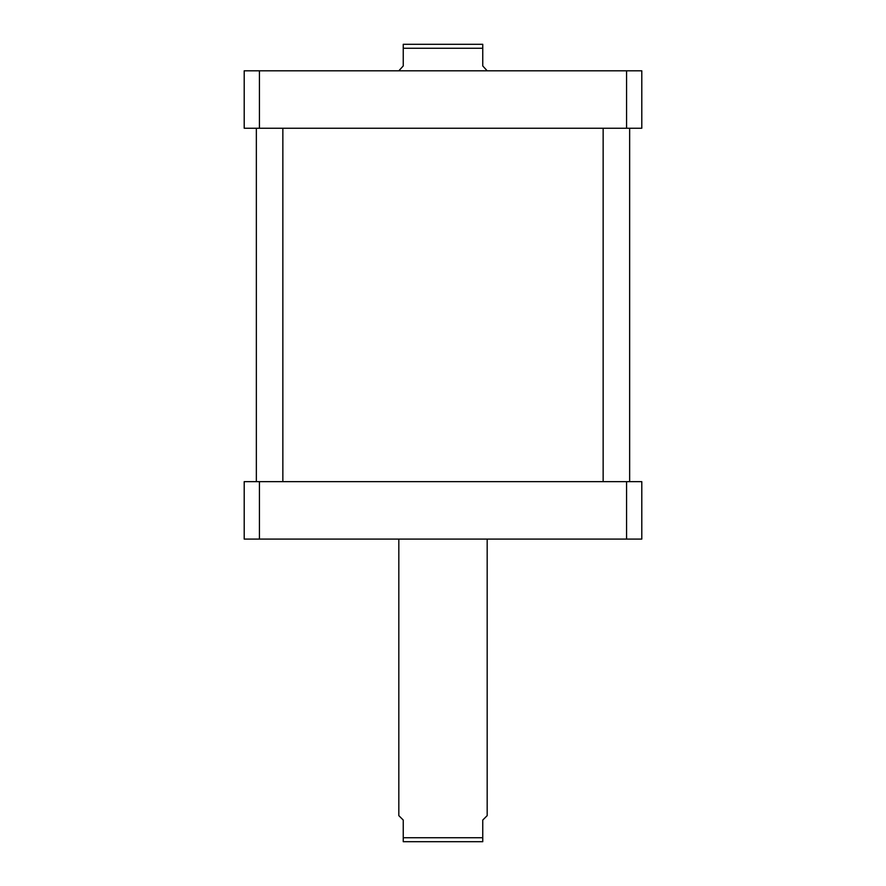 <?xml version="1.0" encoding="UTF-8"?>
<svg xmlns="http://www.w3.org/2000/svg" width="886" height="886" viewBox="0 0 886 886"><rect width="100%" height="100%" fill="white"/><g stroke="black" fill="none" stroke-linecap="round" stroke-linejoin="round"><path stroke-width="1.33" d="M398.822 539.087L398.822 815.641L403.241 820.048L403.241 841.7L403.241 837.724L482.759 837.724L482.759 820.048L487.178 815.641L487.178 539.087M482.759 841.7L482.759 837.724L482.759 841.7L403.241 841.7M641.796 529.086L641.796 496.071M641.796 113.829L641.796 80.803M487.178 70.802L482.759 65.952L482.759 44.3L482.759 48.276L403.241 48.276L403.241 65.952L398.822 70.802M403.241 44.3L403.241 48.276L403.241 44.3L482.759 44.3M282.856 481.652L282.856 128.237M629.647 481.652L629.647 128.237M244.204 70.802L641.796 70.802L641.796 128.237L244.204 128.237L244.204 70.802M259.432 128.237L259.432 70.802M626.568 128.237L626.568 70.802M244.204 539.087L641.796 539.087L641.796 481.652L244.204 481.652L244.204 539.087M259.432 481.652L259.432 539.087M626.568 481.652L626.568 539.087M256.353 481.652L256.353 128.237M603.144 481.652L603.144 128.237"/></g></svg>
